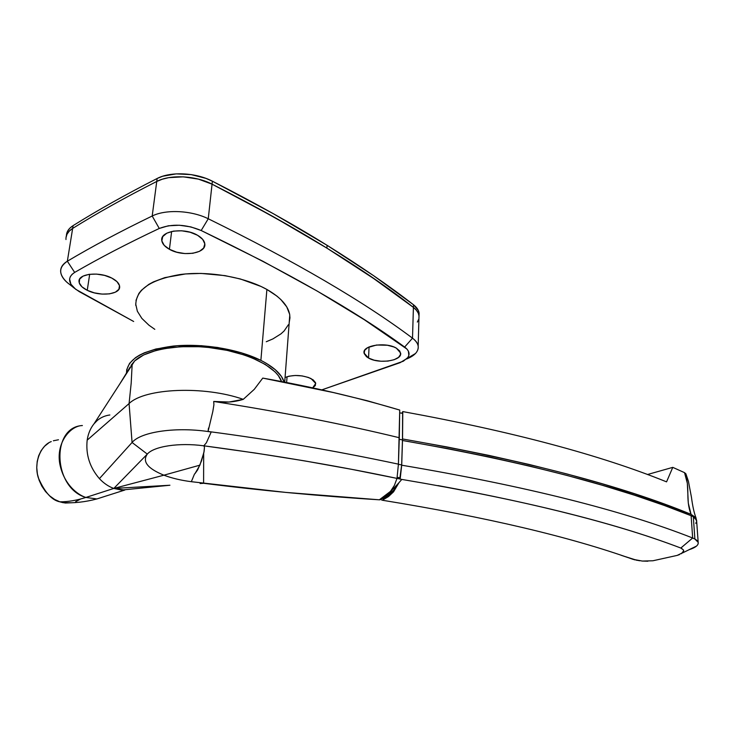 <?xml version="1.0" encoding="UTF-8"?>
<svg xmlns="http://www.w3.org/2000/svg" width="735" height="735" viewBox="0 0 735 735"><rect width="100%" height="100%" fill="white"/><g stroke="black" fill="none" stroke-linecap="round" stroke-linejoin="round"><path stroke-width="1.1" d="M368.557 358.055L369.062 346.929L368.557 358.055L366.48 356.686L364.183 353.572L364.633 350.365L367.803 347.554L376.559 345.018L387.327 345.239L393.767 346.929L396.367 348.151L400.612 352.993C402.56 360.701 379.021 364.312 368.557 358.055L364.064 353.048C361.96 345.413 385.976 341.674 396.367 348.151L399.822 351.11L400.584 354.344L398.572 357.366L394.135 359.718L387.951 361.078L380.95 361.234L374.152 360.178L368.557 358.055M286.622 382.65L287.063 376.706L286.622 382.65M310.997 378.543L315.747 383.45L312.577 387.979L315.361 385.498L315.526 382.641L313.092 379.811L308.397 377.441L302.149 375.916L295.323 375.475L289.011 376.182L285.061 377.478C293.366 374.528 302.012 374.878 310.997 378.543M169.427 249.303L171.632 231.47L169.427 249.303L164.208 245.352L161.838 240.896L162.729 236.615L166.817 233.17L173.488 231.112L181.71 230.79L190.181 232.26L197.55 235.273C201.904 237.818 204.321 240.639 204.789 243.735C206.737 253.511 182.804 257.158 169.427 249.303C164.833 246.73 162.288 243.827 161.792 240.575C159.706 230.873 184.255 227.115 197.55 235.273L202.676 239.344L204.808 243.827L203.659 248.035L199.461 251.342L192.892 253.281L184.908 253.575L176.685 252.179L169.427 249.303M87.244 290.307L89.688 274.256L87.244 290.307L81.953 286.825L79.261 282.901L79.619 279.153L83.018 276.139L88.981 274.357L96.57 274.1L104.59 275.404L111.775 278.069C116.562 280.568 119.171 283.306 119.603 286.283C121.11 294.413 100.033 296.958 87.244 290.307C82.246 287.798 79.509 284.987 79.049 281.873C77.432 273.778 99.041 271.187 111.775 278.069L116.994 281.652L119.483 285.593L118.895 289.287L115.377 292.181L109.487 293.862L102.11 294.101L94.31 292.852L87.244 290.307M135.993 300.394L138.851 293.504L141.423 290.27L148.764 284.408L153.477 281.854L164.778 277.637L185.523 273.944L201.004 273.42L224.974 275.625L240.4 278.988L260.998 286.448L266.897 289.461L260.879 360.37L241.071 352.69L217.698 347.48L201.252 345.68L177.172 345.726L155.93 348.996L144.391 352.791L139.586 355.106L135.497 357.66L129.553 363.375L126.723 369.659L126.484 373.04C127.109 359.13 142.7 350.136 173.249 346.066C202.355 343.116 238.535 349.153 260.879 360.37L266.897 289.461C244.874 277.123 208.905 270.774 180.296 274.513C150.289 279.566 135.451 289.893 135.8 305.484M321.627 389.936L403.377 361.188L407.787 357.55L408.835 355.492L408.403 351.174L406.924 349.051L364.266 319.679L317.162 291.042L262.919 261.265L201.179 230.514L190.788 226.885L179.34 225.241L168.352 225.792L159.275 228.456C127.66 243.386 99.464 258.04 74.667 272.419L72.076 274.339L70.367 276.553L69.595 278.978L70.891 284.188L75.705 289.305L133.669 321.489L79.242 291.63L74.189 288.065C67.905 282.01 68.061 276.801 74.667 272.419C99.464 258.04 127.66 243.386 159.275 228.456L152.191 216.017L156.748 181.453C125.336 197.403 97.305 213.058 72.655 228.42L67.344 261.219C92.178 246.446 120.457 231.378 152.191 216.017C165.77 209.135 191.541 210.394 208.253 218.764C295.516 261.678 363.595 301.479 412.51 338.164L413.41 307.395C365.084 269.414 297.969 228.337 212.057 184.163L208.253 218.764L212.057 184.163L198.386 179.11L183.263 176.832L168.728 177.65L162.316 179.202L156.748 181.453C125.336 197.403 97.305 213.058 72.655 228.42L69.237 231.13L67.004 234.235L66.012 237.644L67.004 234.235L69.237 231.13L72.655 228.42C67.914 231.461 65.691 235.163 65.985 239.537C65.691 235.163 67.914 231.461 72.655 228.42C97.305 213.058 125.336 197.403 156.748 181.453L152.191 216.017C120.457 231.378 92.178 246.446 67.344 261.219L72.655 228.42C97.305 213.058 125.336 197.403 156.748 181.453L162.316 179.202L168.728 177.65L183.263 176.832L198.386 179.11L212.057 184.163C195.611 175.555 170.198 174.305 156.748 181.453L157.143 178.486L162.692 176.235L176.17 173.873L191.238 174.608L205.864 178.357L212.378 181.196L273.448 213.756L327.075 245.306L326.9 248.118L273.2 216.641L212.057 184.163L273.2 216.641L326.9 248.118C360.168 268.744 389.008 288.506 413.41 307.395L373.499 278.409L326.9 248.118L373.499 278.409L413.41 307.395L412.51 338.164C415.817 340.636 417.71 343.254 418.178 346.029C418.72 351.385 414.797 355.731 406.418 359.066L415.486 353.507C419.988 348.408 418.996 343.291 412.51 338.164C363.595 301.479 295.516 261.678 208.253 218.764C191.541 210.394 165.77 209.135 152.191 216.017L159.275 228.456C172.073 223.55 186.038 224.23 201.179 230.514L208.253 218.764L201.179 230.514C287.899 272.345 355.722 311.199 404.645 347.058L412.51 338.164L404.645 347.058C409.56 350.852 410.36 354.647 407.034 358.459L400.162 362.649L321.627 389.936M154.809 329.335L148.929 325.192L141.855 318.402L137.362 311.245L135.699 303.978M266.897 289.461L276.884 296.067L280.88 299.586L286.733 306.863L289.627 314.203L289.948 317.805L289.204 322.555L289.774 315.094C288.35 305.953 280.724 297.409 266.897 289.461M288.405 324.714L284.068 331.026L280.926 333.883L272.887 338.918L266.263 341.738M417.333 322.068L418.757 319.183L417.333 322.068M419.033 315.719L419.079 312.926C418.61 310.032 416.754 307.313 413.493 304.749L413.41 307.395C416.681 309.95 418.546 312.66 419.005 315.545L418.932 318.512L419.005 315.545C418.546 312.66 416.681 309.95 413.41 307.395L416.377 310.188L418.288 313.156L419.079 316.179L418.288 313.156L416.377 310.188L413.41 307.395L413.493 304.749C389.109 285.805 360.306 265.996 327.075 245.306L373.619 275.689L413.493 304.749L418.362 310.528L419.152 313.569M260.879 360.37C274.072 367.132 281.836 374.4 284.169 382.172L281.386 376.393L275.313 369.714L266.355 363.347L260.879 360.37M69.917 284.665C64.285 280.605 61.207 276.36 60.674 271.932C60.344 267.705 62.567 264.131 67.344 261.219L74.667 272.419L67.344 261.219C58.607 267.182 58.478 274.21 66.94 282.304L69.917 284.665M48.675 442.957L44.55 446.264L41.178 450.564L38.679 455.709L37.191 461.488L36.759 467.671L37.411 474.02L39.13 480.267L41.849 486.157L45.441 491.449L49.769 495.941L54.647 499.442L59.884 501.83L63.109 502.694L71.938 502.758L65.25 503.025L59.884 501.83C68.043 501.849 76.706 500.388 85.885 497.448C76.706 500.388 68.043 501.849 59.884 501.83C51.873 500.314 44.679 492.285 38.303 477.732C33.387 462.333 41.068 445.235 51.248 441.588M107.457 495.565L96.873 498.946L85.885 497.448L96.873 498.946L107.457 495.565M63.109 502.694C74.024 503.264 85.278 502.014 96.873 498.946L124.803 490.043L113.787 488.444L85.885 497.448L113.787 488.444L121.486 490.061L169.932 485.238L113.787 488.444L169.932 485.238M194.527 473.946L191.33 481.701L285.777 492.404L379.343 499.809L390.469 491.384L394.401 485.403L397.001 478.402L351.707 469.334L304.198 460.817L254.797 452.953L203.806 445.814L206.397 442.755L211.202 432.015L208.051 431.463C271.886 439.842 335.344 450.739 398.425 464.152L397.001 478.402L351.707 469.334L304.198 460.817L254.797 452.953L203.806 445.814L204.468 447.165L204.155 451.143L201.546 460.808L197.697 469.794L194.922 473.735L199.883 465.163L163.896 475.187C171.962 478.228 181.104 480.387 191.33 481.691L192.91 477.97M639.634 560.777L632.927 559.307C570.112 536.853 486.598 517.164 382.375 500.241L380.408 499.396L382.375 500.241L388.53 496.538L393.565 491.807L398.949 482.72L393.565 491.807L382.375 500.241C486.598 517.164 570.112 536.853 632.927 559.307L642.317 561.062L652.928 560.768L677.165 555.403L682.659 552.757L683.476 551.709L683.513 550.019L680.821 548.044L681.933 548.549L680.821 548.044L692.664 538.011L691.12 515.713C621.608 487.075 525.406 462.003 402.495 440.495L401.668 464.878L398.416 464.355L401.668 464.878L399.767 478.99L400.116 477.805L397.166 477.337L400.116 477.805L401.668 464.878L402.468 439.668L402.422 441.156L402.495 440.495L446.862 448.442L489.207 456.959L529.31 465.981L566.979 475.426L602.075 485.192L634.507 495.215L664.201 505.414L691.12 515.713L692.664 538.011L694.878 539.021L693.316 516.76L691.12 515.713L693.316 516.76L694.878 539.021L698.158 542.356C698.654 545.159 695.586 547.612 688.952 549.743L696.477 546.114C699.27 543.606 698.737 541.245 694.878 539.021L692.664 538.011C622.71 510.412 525.727 486.138 401.705 465.2L400.143 479.064M134.68 360.922C147.092 349.015 181.775 343.374 215.86 348.372C249.983 353.305 277.288 367.766 281.597 381.667L278.409 375.686L275.028 371.846L265.335 364.468L252.077 357.881L244.332 355.014L227.143 350.375L208.584 347.462L199.148 346.718L180.718 346.727L163.85 348.693L156.325 350.365L143.647 354.959L134.68 360.922L131.005 365.405L134.68 360.922L132.135 364.854L131.188 383.137L129.075 403.57L132.07 442.479L147.303 454.101C153.854 446.301 179.083 442.442 203.806 445.814L206.397 442.755L211.202 432.015C177.337 426.447 141.056 431.537 132.07 442.479C141.056 431.537 177.337 426.447 211.202 432.015L208.051 431.482L212.81 411.526L213.903 404.783L213.72 401.457C280.871 411.912 342.731 424.003 399.298 437.72L398.425 464.152C335.362 450.748 271.904 439.852 208.051 431.463L212.81 411.526L213.903 404.783L213.72 401.457C280.871 411.912 342.731 424.003 399.298 437.72L399.721 410.066C357.173 397.387 311.521 386.729 262.762 378.093L254.292 389.32L243.257 399.353C234.254 402.201 224.405 402.909 213.72 401.457L229.118 402.027L243.257 399.353C204.385 385.581 144.777 388.08 129.075 403.57C144.777 388.08 204.385 385.581 243.257 399.353L254.292 389.32L262.762 378.093L333.589 392.6L367.261 400.74L399.721 410.066L398.425 464.152L397.001 478.402L394.401 485.403L390.469 491.384L379.343 499.809L285.777 492.404L191.33 481.691C181.113 480.387 171.972 478.219 163.896 475.187L199.883 465.163L203.917 452.42L204.468 447.165L203.806 445.814C179.083 442.442 153.854 446.301 147.303 454.101C142.075 461.534 147.606 468.562 163.896 475.187L113.787 488.444C108.532 486.524 103.736 483.253 99.409 478.632C89.725 467.387 85.655 454.561 87.171 440.155L129.075 403.57L132.07 442.479L99.409 478.632L132.07 442.479L147.303 454.101L113.787 488.444L147.303 454.101C142.075 461.534 147.606 468.562 163.896 475.187L113.787 488.444C108.532 486.524 103.736 483.253 99.409 478.632C89.725 467.387 85.655 454.561 87.171 440.155C88.154 433.696 90.433 428.257 94.006 423.829L97.149 420.595M203.678 453.504L203.595 483.272C261.789 490.631 320.515 496.153 379.756 499.828C386.693 495.362 394.043 488.564 401.806 479.422C520.022 499.258 613.027 522.126 680.821 548.044C620.533 525.038 539.6 504.219 438.032 485.587M683.697 550.662L682.659 552.757L677.165 555.403L652.928 560.768L642.317 561.062L647.857 561.218M683.513 550.019L680.821 548.044L692.664 538.011C622.71 510.412 525.727 486.138 401.705 465.2L400.198 478.687M681.308 553.731L683.697 550.846M698.176 542.356L696.596 520.233L693.316 516.76L695.402 518.285L696.67 521.271M621.838 555.513L637.107 560.373M399.711 412.849L402.615 413.364L399.711 412.849M381.704 498.514L382.623 498.661L393.611 490.291L397.699 484.089L393.611 490.291L388.659 494.986L382.623 498.661L381.704 498.514M132.135 364.854L94.006 423.829L132.135 364.854L131.188 383.137L129.075 403.57L87.171 440.155C88.154 433.696 90.433 428.257 94.006 423.829C98.122 418.812 103.405 415.863 109.855 414.981M208.051 431.463L208.492 428.082L208.051 431.463M402.468 439.879L399.252 439.337L402.468 439.879M402.468 439.668L402.615 413.364L402.541 438.96C525.396 460.514 621.571 485.642 691.056 514.344L688.3 503.144L687.335 483.272L684.524 472.642L672.773 467.359L666.562 481.857C600.164 454.993 512.231 431.574 402.78 411.582L402.468 439.668M696.403 519.673L695.815 517.624L691.056 514.344L664.137 504.017L634.461 493.791L602.048 483.749L566.961 473.965L529.301 464.502L489.225 455.461L446.889 446.926L402.541 438.96L402.78 411.582L401.935 413.245L402.78 411.582C512.231 431.574 600.164 454.993 666.562 481.857L672.773 467.359L684.524 472.642L685.939 473.91M696.615 521.639L695.723 523.338M402.495 440.495L401.705 465.2L402.495 440.495M647.462 474.525L672.773 467.359L647.462 474.525M684.524 472.642C690.744 487.369 684.974 498.633 691.056 514.344M695.815 517.624L696.394 519.663M696.082 518.101C694.18 513.25 692.636 506.305 691.451 497.255L688.41 481.241L685.828 473.671M634.847 559.877L621.295 555.329M677.165 555.403L679.443 554.631L677.165 555.403M82.394 425.537C50.743 427.127 53.122 488.077 85.885 497.448C77.91 495.013 63.807 484.613 59.783 463.794C55.989 442.332 70.551 425.721 82.394 425.537M58.469 439.769L53.379 440.77M75.586 501.72L80.152 499.304M401.806 479.422C342.253 466.642 276.259 455.443 203.806 445.814M66.462 234.86L67.464 231.442L69.696 228.319L73.114 225.608C97.746 210.201 125.758 194.49 157.143 178.486C125.758 194.49 97.746 210.201 73.114 225.608L72.655 228.42L73.114 225.608C68.768 228.383 66.536 231.745 66.407 235.705M212.057 184.163C255.284 206.149 293.559 227.464 326.9 248.118L327.075 245.306C293.779 224.607 255.55 203.237 212.378 181.196L212.057 184.163L212.378 181.196C195.96 172.569 170.575 171.319 157.143 178.486L156.748 181.453C170.198 174.305 195.611 175.555 212.057 184.163M289.774 315.094L284.702 382.273M419.079 312.926L418.178 346.029M79.408 279.566L79.049 281.873M162.15 237.763L161.792 240.575M364.137 351.541L364.064 353.048M74.189 288.065L66.94 282.304M415.486 353.507L407.034 358.459M200.095 483.52L203.77 483.29M119.961 383.679L130.178 367.013M696.477 546.114L682.383 552.996"/></g></svg>
